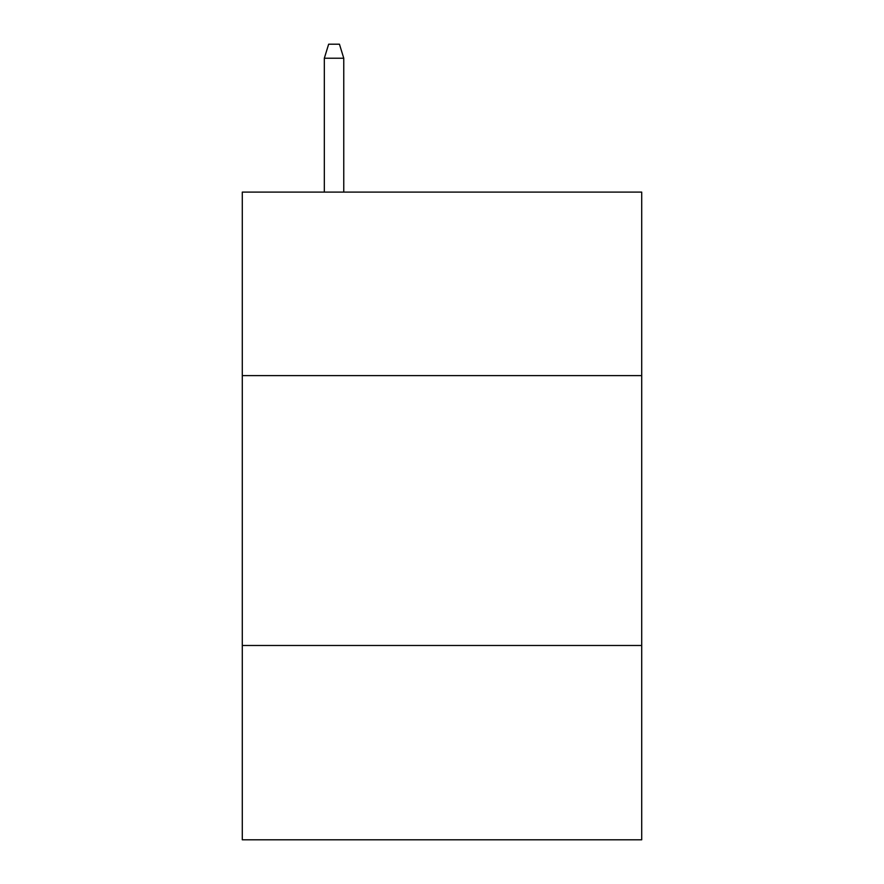 <?xml version="1.0" encoding="UTF-8"?>
<svg xmlns="http://www.w3.org/2000/svg" width="884" height="884" viewBox="0 0 884 884"><rect width="100%" height="100%" fill="white"/><g stroke="black" fill="none" stroke-linecap="round" stroke-linejoin="round"><path stroke-width="1.33" d="M641.707 375.612L641.707 192.093L242.293 192.093L242.293 375.612L641.707 375.612L641.707 839.8L242.293 839.8L242.293 375.612M641.707 645.486L242.293 645.486M343.766 192.093L343.766 58.233L324.329 58.233L324.329 192.093M324.329 58.233L328.649 44.2L339.445 44.2L343.766 58.233"/></g></svg>
